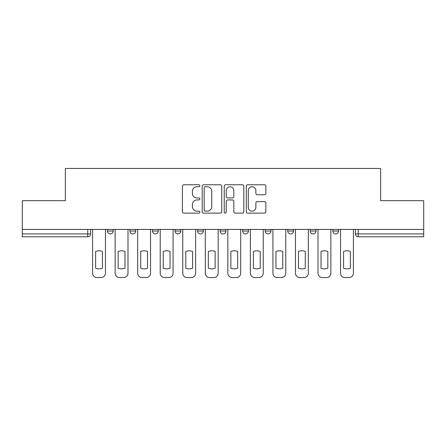 <?xml version="1.0" encoding="UTF-8"?>
<svg xmlns="http://www.w3.org/2000/svg" width="446" height="446" viewBox="0 0 446 446"><rect width="100%" height="100%" fill="white"/><g stroke="black" fill="none" stroke-linecap="round" stroke-linejoin="round"><path stroke-width="0.67" d="M199.88 185.753A0.992 0.992 0 0 0 198.888 184.761L183.819 184.761A1.416 1.416 0 0 0 182.403 186.177L182.403 211.705A1.416 1.416 0 0 0 183.819 213.127L198.888 213.127A0.992 0.992 0 0 0 199.88 212.134A0.992 0.992 0 0 0 198.888 211.142L196.937 211.142A4.538 4.538 0 0 1 192.399 206.598L192.399 204.474A4.538 4.538 0 0 1 196.937 199.936L198.888 199.936A0.992 0.992 0 0 0 199.88 198.944A0.992 0.992 0 0 0 198.888 197.952L196.937 197.952A4.538 4.538 0 0 1 192.399 193.408L192.399 191.284A4.538 4.538 0 0 1 196.937 186.746L198.888 186.746A0.992 0.992 0 0 0 199.88 185.753M287.731 229.428L287.731 231.017L293.513 231.017A2.888 2.888 0 0 1 290.625 233.91A2.888 2.888 0 0 1 287.731 231.017L287.731 229.428M242.652 229.428L242.652 231.017L248.433 231.017A2.888 2.888 0 0 1 245.54 233.91A2.888 2.888 0 0 1 242.652 231.017L242.652 229.428M220.112 229.428L220.112 231.017L225.888 231.017A2.888 2.888 0 0 1 223 233.91A2.888 2.888 0 0 1 220.112 231.017L220.112 229.428M175.027 229.428L175.027 231.017L180.808 231.017A2.888 2.888 0 0 1 177.921 233.91A2.888 2.888 0 0 1 175.027 231.017L175.027 229.428M264.45 194.757A1.416 1.416 0 0 0 265.866 193.341L265.866 186.177A1.416 1.416 0 0 0 264.45 184.761L247.714 184.761A1.416 1.416 0 0 0 246.298 186.177L246.298 211.705A1.416 1.416 0 0 0 247.714 213.127L264.45 213.127A1.416 1.416 0 0 0 265.866 211.705L265.866 203.053A1.416 1.416 0 0 0 264.45 201.637L257.286 201.637A1.416 1.416 0 0 0 255.87 203.053L255.87 207.345A3.797 3.797 0 0 1 252.074 211.142A3.797 3.797 0 0 1 248.283 207.345L248.283 190.537A3.797 3.797 0 0 1 252.074 186.746A3.797 3.797 0 0 1 255.87 190.537L255.87 193.341A1.416 1.416 0 0 0 257.286 194.757L264.45 194.757M22.3 229.428L22.3 200.678L65.361 200.678L65.361 168.454L380.639 168.454L380.639 200.678L423.7 200.678L423.7 229.428L22.3 229.428L22.3 233.91L90.644 233.91L90.644 229.428L90.644 233.91A2.888 2.888 0 0 1 87.756 236.798L22.3 236.798L22.3 233.91M221.757 186.177A1.416 1.416 0 0 0 220.341 184.761L203.605 184.761A1.416 1.416 0 0 0 202.189 186.177L202.189 211.705A1.416 1.416 0 0 0 203.605 213.127L220.341 213.127A1.416 1.416 0 0 0 221.757 211.705L221.757 186.177M225.659 184.761L242.395 184.761A1.416 1.416 0 0 1 243.811 186.177L243.811 211.705A1.416 1.416 0 0 1 242.395 213.127L235.232 213.127A1.416 1.416 0 0 1 233.815 211.705L233.815 201.352A1.416 1.416 0 0 0 232.394 199.936L227.644 199.936A1.416 1.416 0 0 0 226.228 201.352L226.228 212.134A0.992 0.992 0 0 1 225.236 213.127A0.992 0.992 0 0 1 224.243 212.134L224.243 186.177A1.416 1.416 0 0 1 225.659 184.761M355.356 229.428L355.356 233.91L423.7 233.91L423.7 236.798L358.244 236.798A2.888 2.888 0 0 1 355.356 233.91M423.7 229.428L423.7 233.91M338.592 229.428L338.592 231.017A2.888 2.888 0 0 1 335.704 233.91A2.888 2.888 0 0 1 332.816 231.017L338.592 231.017M332.816 229.428L332.816 231.017M316.052 229.428L316.052 231.017A2.888 2.888 0 0 1 313.164 233.91A2.888 2.888 0 0 1 310.271 231.017L316.052 231.017L316.052 229.428M310.271 229.428L310.271 231.017M293.513 229.428L293.513 231.017M270.973 229.428L270.973 231.017A2.888 2.888 0 0 1 268.079 233.91A2.888 2.888 0 0 1 265.192 231.017L270.973 231.017L270.973 229.428M265.192 229.428L265.192 231.017M248.433 229.428L248.433 231.017L248.433 229.428M225.888 231.017L225.888 229.428L225.888 231.017A2.888 2.888 0 0 1 223 233.91M203.348 229.428L203.348 231.017A2.888 2.888 0 0 1 200.46 233.91A2.888 2.888 0 0 1 197.567 231.017A2.888 2.888 0 0 0 200.46 233.91A2.888 2.888 0 0 0 203.348 231.017L203.348 229.428M197.567 229.428L197.567 231.017L203.348 231.017M180.808 229.428L180.808 231.017M158.269 229.428L158.269 231.017A2.888 2.888 0 0 1 155.375 233.91A2.888 2.888 0 0 1 152.487 231.017A2.888 2.888 0 0 0 155.375 233.91A2.888 2.888 0 0 0 158.269 231.017L152.487 231.017L152.487 229.428M129.948 229.428L129.948 231.017L135.729 231.017L135.729 229.428L135.729 231.017A2.888 2.888 0 0 1 132.836 233.91A2.888 2.888 0 0 1 129.948 231.017A2.888 2.888 0 0 0 132.836 233.91M107.408 229.428L107.408 231.017L113.184 231.017L113.184 229.428L113.184 231.017A2.888 2.888 0 0 1 110.296 233.91A2.888 2.888 0 0 1 107.408 231.017A2.888 2.888 0 0 0 110.296 233.91M87.756 229.428L87.756 236.798A2.888 2.888 0 0 0 90.644 233.91M205.166 186.746A0.992 0.992 0 0 0 204.173 187.738L204.173 210.144A0.992 0.992 0 0 0 205.166 211.142L207.223 211.142A4.538 4.538 0 0 0 211.761 206.598L211.761 191.284A4.538 4.538 0 0 0 207.223 186.746L205.166 186.746M233.815 190.609A3.797 3.797 0 0 0 230.019 186.818A3.797 3.797 0 0 0 226.228 190.609L226.228 196.53A1.416 1.416 0 0 0 227.644 197.952L232.394 197.952A1.416 1.416 0 0 0 233.815 196.53L233.815 190.609M95.628 251.477L95.628 268.213A9.031 9.031 0 0 0 102.418 268.213A9.031 9.031 0 0 1 95.628 268.213L95.628 251.477A9.031 9.031 0 0 1 102.418 251.477L102.418 268.213L102.418 251.477M92.595 273.208L92.595 229.428L92.595 273.208A4.337 4.337 0 0 0 96.933 277.546L101.119 277.546A4.337 4.337 0 0 0 105.457 273.208L105.457 229.428L105.457 273.208M96.933 277.546L101.119 277.546M118.173 251.477L118.173 268.213A9.031 9.031 0 0 0 124.964 268.213A9.031 9.031 0 0 1 118.173 268.213L118.173 251.477A9.031 9.031 0 0 1 124.964 251.477A9.031 9.031 0 0 0 118.173 251.477M124.964 251.477L124.964 268.213L124.964 251.477M115.135 273.208L115.135 229.428L115.135 273.208A4.337 4.337 0 0 0 119.472 277.546L123.659 277.546A4.337 4.337 0 0 0 127.996 273.208L127.996 229.428L127.996 273.208M140.713 251.477L140.713 268.213L140.713 251.477A9.031 9.031 0 0 1 147.503 251.477L147.503 268.213A9.031 9.031 0 0 1 140.713 268.213M137.675 273.208L137.675 229.428L137.675 273.208A4.337 4.337 0 0 0 142.012 277.546L146.204 277.546A4.337 4.337 0 0 0 150.536 273.208L150.536 229.428L150.536 273.208M119.472 277.546L123.659 277.546M147.503 251.477L147.503 268.213M142.012 277.546L146.204 277.546M163.253 251.477L163.253 268.213A9.031 9.031 0 0 0 170.043 268.213A9.031 9.031 0 0 1 163.253 268.213L163.253 251.477A9.031 9.031 0 0 1 170.043 251.477L170.043 268.213L170.043 251.477M160.22 273.208L160.22 229.428L160.22 273.208A4.337 4.337 0 0 0 164.552 277.546L168.744 277.546A4.337 4.337 0 0 0 173.076 273.208L173.076 229.428L173.076 273.208M185.792 251.477L185.792 268.213A9.031 9.031 0 0 0 192.583 268.213A9.031 9.031 0 0 1 185.792 268.213L185.792 251.477A9.031 9.031 0 0 1 192.583 251.477L192.583 268.213L192.583 251.477M182.76 273.208L182.76 229.428L182.76 273.208A4.337 4.337 0 0 0 187.091 277.546L191.284 277.546A4.337 4.337 0 0 0 195.621 273.208L195.621 229.428L195.621 273.208M208.332 251.477L208.332 268.213L208.332 251.477A9.031 9.031 0 0 1 215.123 251.477A9.031 9.031 0 0 0 208.332 251.477M215.123 268.213L215.123 251.477L215.123 268.213A9.031 9.031 0 0 1 208.332 268.213M205.299 273.208L205.299 229.428L205.299 273.208A4.337 4.337 0 0 0 209.637 277.546L213.824 277.546A4.337 4.337 0 0 0 218.161 273.208L218.161 229.428L218.161 273.208M164.552 277.546L168.744 277.546M187.091 277.546L191.284 277.546M209.637 277.546L213.824 277.546M230.877 251.477L230.877 268.213A9.031 9.031 0 0 0 237.668 268.213A9.031 9.031 0 0 1 230.877 268.213L230.877 251.477A9.031 9.031 0 0 1 237.668 251.477L237.668 268.213L237.668 251.477M227.839 273.208L227.839 229.428L227.839 273.208A4.337 4.337 0 0 0 232.176 277.546L236.363 277.546A4.337 4.337 0 0 0 240.701 273.208L240.701 229.428L240.701 273.208M232.176 277.546L236.363 277.546M253.417 251.477L253.417 268.213A9.031 9.031 0 0 0 260.208 268.213A9.031 9.031 0 0 1 253.417 268.213L253.417 251.477A9.031 9.031 0 0 1 260.208 251.477L260.208 268.213L260.208 251.477M250.379 273.208L250.379 229.428L250.379 273.208A4.337 4.337 0 0 0 254.716 277.546L258.909 277.546A4.337 4.337 0 0 0 263.24 273.208L263.24 229.428L263.24 273.208M254.716 277.546L258.909 277.546M275.957 251.477L275.957 268.213A9.031 9.031 0 0 0 282.747 268.213A9.031 9.031 0 0 1 275.957 268.213L275.957 251.477A9.031 9.031 0 0 1 282.747 251.477L282.747 268.213L282.747 251.477M272.924 273.208L272.924 229.428L272.924 273.208A4.337 4.337 0 0 0 277.256 277.546L281.448 277.546A4.337 4.337 0 0 0 285.78 273.208L285.78 229.428L285.78 273.208M277.256 277.546L281.448 277.546M298.497 251.477L298.497 268.213L298.497 251.477A9.031 9.031 0 0 1 305.287 251.477A9.031 9.031 0 0 0 298.497 251.477M305.287 268.213L305.287 251.477L305.287 268.213A9.031 9.031 0 0 1 298.497 268.213M295.464 273.208L295.464 229.428L295.464 273.208A4.337 4.337 0 0 0 299.796 277.546L303.988 277.546A4.337 4.337 0 0 0 308.325 273.208L308.325 229.428L308.325 273.208M299.796 277.546L303.988 277.546M321.036 251.477L321.036 268.213A9.031 9.031 0 0 0 327.827 268.213A9.031 9.031 0 0 1 321.036 268.213L321.036 251.477A9.031 9.031 0 0 1 327.827 251.477L327.827 268.213L327.827 251.477M318.004 273.208L318.004 229.428L318.004 273.208A4.337 4.337 0 0 0 322.341 277.546L326.528 277.546A4.337 4.337 0 0 0 330.865 273.208L330.865 229.428L330.865 273.208M322.341 277.546L326.528 277.546M343.582 251.477L343.582 268.213L343.582 251.477A9.031 9.031 0 0 1 350.372 251.477A9.031 9.031 0 0 0 343.582 251.477M350.372 268.213L350.372 251.477L350.372 268.213A9.031 9.031 0 0 1 343.582 268.213M340.543 273.208L340.543 229.428L340.543 273.208A4.337 4.337 0 0 0 344.881 277.546L349.067 277.546A4.337 4.337 0 0 0 353.405 273.208L353.405 229.428L353.405 273.208M344.881 277.546L349.067 277.546M358.244 229.428L358.244 236.798"/></g></svg>
